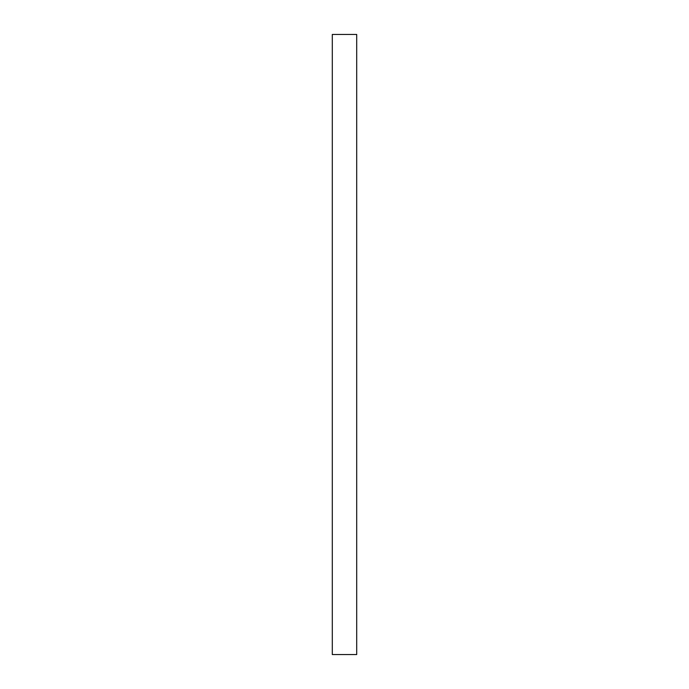 <?xml version="1.0" encoding="UTF-8"?>
<svg xmlns="http://www.w3.org/2000/svg" width="689" height="689" viewBox="0 0 689 689"><rect width="100%" height="100%" fill="white"/><g stroke="black" fill="none" stroke-linecap="round" stroke-linejoin="round"><path stroke-width="0.52" stroke-dasharray="3.44 2.58" d="M356.704 654.55L356.704 34.45M332.296 654.55L332.296 34.45"/><path stroke-width="1.03" d="M356.704 344.5L356.704 654.55L332.296 654.55L332.296 34.45L356.704 34.45L356.704 344.5"/></g></svg>
